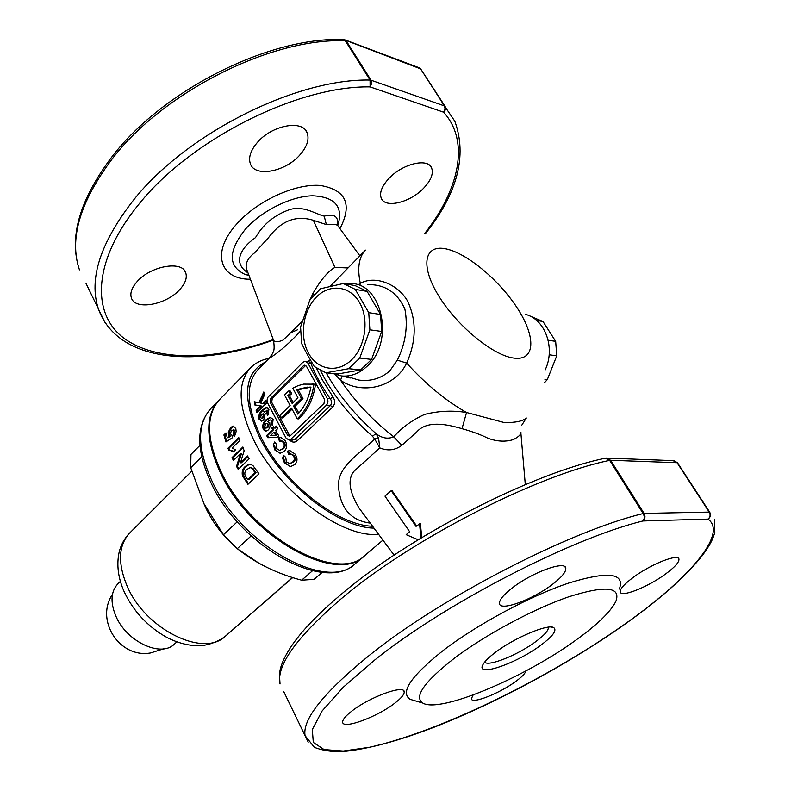 <?xml version="1.0" encoding="UTF-8"?>
<svg xmlns="http://www.w3.org/2000/svg" width="791" height="791" viewBox="0 0 791 791"><rect width="100%" height="100%" fill="white"/><g stroke="black" fill="none" stroke-linecap="round" stroke-linejoin="round"><path stroke-width="1.19" d="M495.532 652.259C514.684 637.655 548.242 623.575 553.759 627.649C557.161 630.338 552.84 636.201 540.807 645.219C516.8 663.263 476.241 677.482 482.678 665.122C484.27 661.8 488.561 657.509 495.532 652.259M484.646 662.097C488.067 667.011 517.996 654.948 535.853 641.56C544.416 635.193 548.578 630.457 548.351 627.362L548.252 627.184M258.973 473.799L247.929 484.339L242.471 475.806C241.641 471.832 242.57 468.727 245.25 466.492L247.86 464.693L250.796 464.406L253.021 465.672L258.973 473.799M244.142 450.771L240.434 462.804L247.514 455.923L249.155 458.79L238.22 469.389L236.529 466.413L240.523 453.49L233.394 460.461L232.01 457.633L242.867 446.984L244.142 450.771M382.923 540.134L365.046 555.341C337.856 584.065 251.686 537.089 221.599 472.81C206.253 439.608 205.581 415.196 219.591 399.554L250.45 367.944C236.895 383.141 238.131 407.474 254.188 440.953C279.332 492.002 342.73 538.552 378.553 534.251M286.372 461.865L289.684 463.615L292.512 462.142C294.657 460.372 294.885 458.137 293.184 455.448L290.238 453.886L288.705 454.321L287.41 451.147L289.397 450.652L294.776 453.757C297.713 457.821 297.742 461.43 294.845 464.564L290.732 466.502L284.572 463.259L282.614 458.315L283.445 455.22L285.769 457.406L286.372 461.865M276.662 448.626L279.539 450.346L282.298 448.853C284.404 447.123 284.78 444.898 283.415 442.169L279.381 441.071L278.422 437.937L280.34 437.413L285.017 440.468C287.41 444.621 287.163 448.22 284.266 451.256L280.261 453.223L274.902 450.03L273.468 445.106L274.467 442.021L276.435 444.176L276.662 448.626M292.265 440.172L295.023 439.312L330.411 405.526C332.002 403.469 331.953 401.205 330.262 398.743L333.07 397.052C335.255 400.74 335.117 404.072 332.665 407.039L297.258 440.775C294.697 442.772 292.126 442.535 289.536 440.053M273.627 426.764L274.309 428.06L276.336 426.082L277.71 428.593L275.683 430.561L278.719 435.772L277.068 437.364L267.803 437.71L266.616 435.534L272.658 429.651L271.778 427.99L273.627 426.764M372.571 526.223C338.261 525.62 284.028 483.37 261.643 438.441C246.406 406.881 245.18 383.951 257.965 369.654L269.266 358.135C269.958 358.303 285.165 348.327 300.382 331.122M370.267 523.118C351.056 520.567 340.486 508.603 338.558 487.216C336.847 466.037 360.132 453.945 374.627 438.896L372.413 436.207L376.061 433.636L378.602 438.283L374.627 438.896L379.799 447.904L354.15 471.1C345.103 481.857 353.013 498.063 359.292 508.386L363.198 513.626M298.019 418.063C306.621 409.491 311.931 398.189 313.958 384.169L315.5 384.307C313.483 398.308 308.174 409.6 299.571 418.162L298.8 418.894L297.248 418.795L298.019 418.063M308.569 303.19L312.771 293.748C320.573 280.103 327.949 271.313 334.909 267.398L348.05 267.961M359.875 255.849L338.864 227.155C337.757 224.951 335.819 224.12 333.051 224.664L326.367 224.595L313.355 220.313C296.071 214.954 281.082 220.788 268.396 237.814L254.791 252.655C248.107 257.678 245.309 263.017 246.397 268.663L247.415 271.353M273.024 338.884L273.498 340.14C274.546 342.305 277.75 342.295 283.109 340.1L302.192 321.453M247.988 272.846C233.078 263.541 239.465 248.829 255.513 237.607C262.75 224.842 273.637 215.686 288.181 210.129C302.597 204.671 315.174 213.936 324.221 216.17C334.257 213.372 338.736 216.497 337.648 225.544M180.308 288.933C185.44 283.02 187.259 277.681 185.756 272.925C182.434 260.071 149.618 266.092 136.467 282.357C131.632 288.142 129.932 293.293 131.355 297.821C134.954 310.853 167.089 304.743 180.308 288.933M300.185 154.601C307.056 146.612 309.4 139.404 307.205 132.997C302.864 119.273 271.422 125.205 256.996 142.894C250.49 150.755 248.285 157.725 250.381 163.816C254.939 177.738 285.67 171.776 300.185 154.601M423.739 188.1C430.976 180.388 433.606 173.713 431.659 168.088C428.089 157.567 402.263 163.747 388.757 178.618C381.826 186.241 379.314 192.747 381.213 198.116C384.93 208.735 410.193 202.615 423.739 188.1M419.21 67.779L420.822 69.133L445.076 106.32C446.104 108.387 445.6 110.344 443.563 112.184C470.299 141.46 459.017 190.127 424.5 233.74M358.956 284.276L360.31 283.396C374.677 275.09 397.537 283.623 407.513 300.946C416.689 320.414 416.402 341.129 406.643 363.099C394.976 387.689 361.428 395.085 340.614 380.283L335.087 374.43M326.189 372.838C338.538 395.075 355.169 415.344 376.061 433.636C381.984 438.234 387.877 439.302 393.73 436.81C402.046 427.447 412.358 419.972 424.658 414.395C438.61 410.875 452.571 410.242 466.542 412.487L504.559 422.641C515.752 422.641 523.029 421.099 526.371 418.014M418.162 539.769L406.179 534.667L409.659 531.73L384.97 496.135L391.199 490.687L392.079 490.687L416.58 525.906M419.606 524.057L420.407 523.385L421.712 537.603M520.913 432.252C521.15 434.427 518.629 436.869 513.349 439.578C505.498 442.031 497.015 441.576 487.899 438.234C481.126 434.793 472.494 431.619 462.013 428.682C448.022 424.599 427.14 419.714 416.531 432.173L401.848 445.303C395.154 450.326 387.808 451.186 379.799 447.904L378.602 438.283M525.827 670.986C525.283 673.467 521.803 677.037 515.386 681.684C499.319 693.499 471.624 704.376 471.347 698.809L473.117 695.002M633.512 577.183C651.349 563.924 678.718 553.196 678.955 559.207C679.143 562.411 674.505 567.463 665.063 574.365C647.364 587.317 620.737 597.818 620.213 591.876C619.946 588.87 624.376 583.966 633.512 577.183M512.173 588.02C531.898 572.427 565.506 560.196 565.792 568.235C566.109 571.933 561.64 577.331 552.385 584.42C532.808 599.578 500.189 611.601 499.487 603.632C499.091 600.161 503.323 594.961 512.173 588.02M351.847 711.069C369.427 697.118 404.3 684.413 404.201 691.749C404.448 694.389 401.205 698.275 394.472 703.417C377.02 717.002 343.027 729.559 342.681 722.292C342.394 719.8 345.459 716.063 351.847 711.069M674.11 460.698L677.561 462.864L709.725 512.192C711.119 514.892 710.565 517.195 708.083 519.104C728.481 534.459 686.766 580.663 623.585 624.999C545.276 680.131 438.076 732.248 369.239 747.307L343.225 751.035L324.073 749.552L313.305 742.442L312.307 729.529L322.125 710.941L343.195 687.3L375.102 659.714C444.76 603.79 570.657 538.671 642.875 520.972C644.606 518.936 644.695 516.464 643.162 513.557L609.663 460.382L605.313 458.226C531.839 473.127 407.968 536.98 340.328 595.069C320.75 611.601 305.721 626.838 295.241 640.759C289.427 648.59 285.126 655.917 282.338 662.749C280.489 668.336 278.916 669.947 280.034 683.968C276.178 665.775 296.279 637.625 340.357 599.499C408.907 540.747 535.596 475.44 609.663 460.382L610.603 460.273L644.092 513.408L709.24 512.084L677.056 462.715L610.603 460.273L606.025 458.108M575.828 640.176C523.85 678.035 439.598 713.522 422.78 703.061C413.644 696.831 424.194 681.872 454.439 658.181C485.575 634.639 533.816 608.754 568.996 596.73C605.392 585.281 621.034 586.774 615.922 601.229C610.82 611.631 597.452 624.613 575.828 640.176M415.848 701.014L410.143 699.333C399.791 692.491 410.964 676.097 443.642 650.133C477.378 624.326 530.118 595.999 568.492 583.125C608.111 570.954 625.068 572.921 619.353 589.028M346.151 284.028L347.733 283.87C381.025 278.877 396.083 341.129 367.014 366.322C359.163 373.599 350.67 376.803 341.544 375.952L332.853 373.5M345.618 376.091L358.738 380.056C370.564 381.598 380.886 378.582 389.716 370.989L397.339 360.162C405.615 343.195 408.126 326.149 404.873 309.034C397.359 292.502 385.029 284.355 367.884 284.602M231.545 430.096L230.399 433.854L231.852 435.05L232.416 437.739L225.919 441.961L223.893 434.951L225.939 432.904L227.274 437.69L229.36 436.355L228.421 434.971L228.322 432.133L230.764 427.387L233.325 426.102L235.807 428.584L236.143 431.402L235.392 434.486L234.136 436.523L233.088 434.348L234.047 430.492L231.545 430.096M226.147 433.715L224.871 434.991L226.71 441.447M224.871 434.991L223.893 434.951M233.909 426.191L230.369 429.226L229.172 433.379L230.319 436.395L228.243 437.73L228.075 437.176M228.243 437.73L227.274 437.69M231.753 427.437L230.764 427.387M233.394 429.493L235.016 430.531L234.047 434.388L234.7 435.762M234.047 434.388L233.088 434.348M230.319 436.395L229.36 436.355M229.39 435.02L228.421 434.971M240.523 453.49L241.463 453.52L237.468 466.433L236.529 466.413M243.183 447.637L232.959 457.653L234.017 459.848M232.959 457.653L232.01 457.633M247.86 456.536L241.374 462.824L240.434 462.804M237.468 466.433L238.813 468.816M397.339 360.162L406.643 363.099C425.963 384.367 445.926 400.829 466.542 412.487L462.013 428.682M330.045 286.401L365.472 250.114C358.867 256.966 357.146 268.06 360.31 283.396L360.162 284.315M341.9 376.032L340.614 380.283C355.396 401.947 373.105 420.792 393.73 436.81L401.848 445.303M391.199 490.687L416.026 526.371L420.407 523.385M419.546 523.405L420.901 538.098M312.771 293.748L314.037 294.499M525.778 314.442C545.365 319.534 555.628 348.327 545.157 369.941M273.291 339.586C214.104 360.874 154.917 362.12 122.912 337.411C91.192 312.811 92.972 259.992 139.137 203.92C190.463 139.661 297.624 85.557 370.109 86.901L370.059 80.059L345.311 40.786L343.284 39.56C269.424 36.544 162.897 90.204 112.362 156.242C79.545 199.579 68.58 237.458 79.456 269.889C68.926 238.922 79.95 201.774 112.53 158.457C163.272 92.082 271.343 37.652 345.311 40.786L346.29 40.964L371.028 80.207L370.059 80.059C295.933 78.398 186.132 133.817 133.837 199.708C100.259 242.689 88.463 279.154 98.46 309.103L85.922 283.218M297.248 418.795L291.523 408.077L281.467 417.885L280.083 415.275L290.129 405.457L284.453 394.828L288.745 390.942L290.297 391.07L289.259 391.911M302.963 398.545L301.411 398.427L293.55 406.099L295.102 406.208L302.963 398.545L298.217 389.755L310.942 387.145M295.102 406.208L298.81 413.129M293.55 406.099L297.861 414.158C304.456 407.049 308.816 398.031 310.952 387.106L309.528 387.135M301.411 398.427L296.674 389.627L298.217 389.755M296.674 389.627L307.976 387.007M288.745 390.942L290.149 393.562L287.865 395.47L292.146 403.469L297.95 397.794L292.789 388.183L298.118 385.622L303.665 384.11L313.958 384.169M293.125 402.52L289.417 395.589L291.701 393.691L290.297 391.07M287.865 395.47L289.417 395.589M312.02 383.872L315.5 384.307M292.097 409.135L283.02 417.984L281.467 417.885M305.721 365.412L272.242 398.417L271.718 402.303L289.872 436.029M287.489 435.05L289.239 436.197L290.416 435.653L324.003 403.42L324.557 399.396L306.433 366.223L304.792 365.135L303.457 365.739L270.68 398.298L270.166 402.194L287.489 435.05L289.041 435.119M290.95 439.134L326.367 405.229C328.067 403.242 328.374 401.007 327.296 398.516L307.887 363.059L305.158 361.25L302.913 362.258L267.902 397.27L267.012 400.127L267.407 402.609L286.075 438.115L289.002 440.033L290.95 439.134L295.023 439.312L297.258 440.775M327.296 398.516L330.262 398.743C321.818 386.641 315.352 374.845 310.863 363.376L308.965 361.655L305.731 361.309M307.669 361.517L310.329 359.964M307.887 363.059L312.336 363.366M268.91 409.54L267.744 415.542L266.547 413.298L267.15 410.796L263.65 411.666L265.311 413.199L263.719 419.972L261.485 421.148L258.983 419.082C258.38 415.404 259.488 412.368 262.325 409.975L266.359 407.444L268.91 409.54M266.735 410.232L268.1 410.865L267.496 413.357L268.258 414.81M267.496 413.357L266.547 413.298M262.652 417.599L263.522 414.355L261.505 414.039L260.585 417.44L261.524 418.261L263.591 417.648L261.524 418.261M263.047 413.653L264.461 414.415L263.591 417.648M267.091 407.533L263.274 410.035C260.447 412.418 259.329 415.453 259.932 419.141L261.307 420.941M259.932 419.141L258.983 419.082M263.274 410.035L262.325 409.975M273.755 427.021L272.717 428.04L273.597 429.701L272.658 429.651M272.717 428.04L271.778 427.99M275.743 435.159L274.032 432.163L270.749 435.347L276.682 435.198L270.749 435.347M274.032 432.163L274.961 432.212L276.682 435.198M276.672 426.705L275.238 428.109L274.902 427.476M273.597 429.701L267.556 435.584L268.693 437.67M284.117 455.853L283.574 458.335L285.551 463.279L284.572 463.259M283.574 458.335L282.614 458.315M285.551 463.279L289.842 466.314M289.526 453.994L288.369 451.186L287.41 451.147M290.712 453.896L294.153 455.478C295.874 458.147 295.656 460.372 293.501 462.162L292.512 462.142M294.153 455.478L293.184 455.448M293.501 462.162L289.684 463.615M281.537 440.696L284.365 442.209C285.729 444.918 285.363 447.142 283.247 448.883L282.298 448.853M284.365 442.209L283.415 442.169M278.422 437.937L279.361 437.977L280.202 440.735M283.247 448.883L279.539 450.346M273.468 445.106L274.408 445.145L275.841 450.059L279.628 453.065M275.841 450.059L274.902 450.03M270.443 419.952L272.272 420.723L270.186 419.942L267.615 421.504L269.523 423.066C270.473 425.677 270.067 427.951 268.297 429.889C266.26 431.659 264.54 431.342 263.136 428.94C262.207 425.172 263.176 422.127 266.043 419.774L270.196 417.272L273.142 419.408L272.312 425.469L270.868 423.175L271.333 420.664M272.272 420.723L271.797 423.234L272.776 424.787M271.797 423.234L270.868 423.175M266.676 423.323L268.604 424.263L267.912 427.526L265.825 428.139L266.972 427.476L267.674 424.213L266.508 423.314L265.479 423.877L264.728 427.298L265.825 428.139M267.912 427.526L266.972 427.476M268.604 424.263L267.674 424.213M270.937 417.341L266.982 419.833C264.115 422.167 263.146 425.222 264.065 428.989L266.251 431.026M264.065 428.989L263.136 428.94M266.982 419.833L266.043 419.774M255.236 401.957L255.819 405.061L254.831 404.992L254.208 401.729L258.865 402.728L263.789 391.95L264.412 395.114L260.743 403.113L262.859 403.548L265.786 400.632L266.508 403.054L256.818 412.675L256.126 410.252L260.437 405.961L254.831 404.992M264.075 393.532L259.844 402.797L258.865 402.728M266.023 401.442L263.828 403.618L262.968 403.44M263.828 403.618L262.859 403.548M255.819 405.061L261.406 406.03L257.095 410.321L257.55 411.943M261.406 406.03L260.437 405.961M232.188 447.983L235.471 449.852L233.385 451.898L229.865 450.247L228.866 450.484L227.966 448.24L238.753 437.571L239.9 440.379L232.188 447.983M239.04 438.273L228.925 448.27L229.706 450.267M228.925 448.27L227.966 448.24M230.428 450.267L233.444 451.167M245.25 466.492L246.199 466.512L248.809 464.713L247.86 464.693M246.199 466.512C243.519 468.727 242.6 471.832 243.42 475.826L242.471 475.806M243.42 475.826L248.503 483.785M245.111 475.569L247.721 479.702L255.068 472.662L252.052 468.47L250.183 467.57L246.93 469.468C245.002 470.872 244.389 472.909 245.111 475.569M250.46 467.58L253.011 468.49L256.027 472.682L255.068 472.662M254.395 470.309L253.436 470.289M256.027 472.682L248.681 479.712L247.721 479.702M253.011 468.49L252.052 468.47M322.224 572.328L314.076 579.358L301.628 580.198C276.82 573.623 255.374 563.113 237.29 548.667L223.497 534.706L203.969 503.719L190.72 467.738L201.685 456.773M364.631 555.687L364.216 556.043C337.015 584.786 250.856 537.85 220.808 473.591C205.472 440.399 204.81 415.977 218.83 400.335L219.216 399.949M238.17 438.145L238.991 438.313M263.69 402.728L264.56 402.886M199.925 445.382L190.947 454.43L190.72 467.738M263.462 416.442L264.224 416.857M271.382 420.782L272.46 421.366M312.485 570.776L301.628 580.198M237.29 548.667L251.133 535.922M237.26 521.783L223.497 534.706M308.559 353.29C317.567 370.03 337.589 373.53 351.481 359.925C365.521 346.587 369.377 319.248 359.49 302.469C349.8 285.482 329.412 283.435 316.202 297.258C302.844 310.843 299.354 336.739 308.559 353.29M307.452 354.872L314.225 366.47L325.852 372.808L348.752 368.685L359.757 358.066L369.881 329.807L368.754 312.663L355.278 289.368L343.254 283.524L320.523 288.764L310.023 299.562L300.57 326.99L301.598 343.472L307.452 354.872M343.254 283.524L355.129 285.6L367.113 291.395L355.278 289.368M367.113 291.395L380.55 314.482L381.677 331.449L369.881 329.807M368.754 312.663L380.55 314.482M381.677 331.449L371.592 359.421L360.627 369.931L348.752 368.685M359.757 358.066L371.592 359.421M360.627 369.931L337.787 373.985L325.852 372.808M176.868 641.867L174.376 644.101C161.048 657.855 126.273 641.56 115.743 615.833C110.137 602.02 110.888 591.312 117.978 583.699L120.38 581.375M241.423 622.181L292.719 577.578M530.019 316.093L543.012 321.522L555.668 341.366L556.755 355.831L547.352 379.532L544.485 382.706M543.012 321.522L536.585 320.414M544.9 379.255L547.352 379.532M556.755 355.831L549.162 354.773M548.173 340.219L555.668 341.366M373.975 528.101C338.973 527.894 283.059 484.557 260.081 438.372C241.759 398.723 243.539 373.283 265.43 362.041M372.413 436.207C352.252 418.587 336.155 399.03 324.132 377.534L320.632 370.831M316.519 368.309L322.105 379.512L333.07 397.052M334.909 267.398L313.355 220.313M326.367 224.595L324.221 216.17M337.935 225.158C343.413 206.649 334.969 196.86 312.583 195.792C291.177 196.208 261.9 210.673 245.625 228.915C228.105 250.984 227.818 266.102 244.775 274.279L248.997 275.505M250.421 279.243C219.76 279.53 210.792 252.388 236.756 223.972C257.095 200.904 295.162 183.413 320.246 185.44C346.033 189.889 352.608 204.286 339.952 228.639M104.946 322.362L98.46 309.103C117.78 362.387 196.692 368.369 273.429 340.041M420.822 69.133L444.671 106.301L445.046 109.059L443.563 112.184L370.109 86.901L371.622 83.549L371.028 80.207L444.463 105.925L454.815 121.221C467.343 155.926 457.475 193.479 425.222 233.899M297.426 329.817L291.424 332.447M518.145 309.4C536.031 337.441 535.25 360.914 514.101 358.125C493.228 355.792 456.427 325.506 438.214 295.102C419.675 264.659 424.767 243.826 446.52 248.997C468.025 253.753 500.525 281.388 518.145 309.4M308.223 742.146L305.079 735.67C302.202 719.395 323.598 692.649 369.249 655.432C440.261 598.036 569.322 531.305 643.162 513.557L644.092 513.408C645.575 516.325 645.169 518.847 642.875 520.972L708.083 519.104C710.269 517.136 710.664 514.793 709.24 512.084L709.725 512.192M283.593 691.314L305.079 735.67L314.403 747.366C323.301 750.738 333.149 752.103 343.927 751.45C368.24 749.037 398.308 740.959 434.13 727.206C496.115 703.031 567.483 664.608 624 624.841C659.249 599.964 685.411 576.817 702.477 555.391C711.979 542.043 712.562 539.304 714.807 532.541L714.668 519.717M677.561 462.864L673.032 460.639L607.409 458.098M345.262 39.975L418.577 67.542L420.199 68.718L343.69 39.57M271.718 402.303L270.166 402.194M272.242 398.417L270.68 398.298M305 365.897L303.457 365.739M332.665 407.039L330.411 405.526L326.367 405.229M245.072 478.852L244.112 478.842M212.344 481.857C242.046 545.968 328.008 592.4 355.466 563.489C325.289 593.547 240.929 547.056 211.424 483.756C196.099 450.702 195.891 425.637 210.802 408.561C196.672 424.312 197.186 448.754 212.344 481.857M238.615 438.689L237.784 438.53M236.133 547.619C223.388 536.308 213.501 523.563 206.471 509.404L203.633 503.027M239.208 450.573L239.98 450.771M259.408 563.518L238.131 549.33M225.722 635.905C204.127 658.102 145.297 629.606 127.064 585.953C117.562 562.925 118.432 545.296 129.675 533.035C124.513 538.305 121.003 544.673 119.154 552.138C116.435 564.725 118.096 577.905 124.147 591.678C133.501 611.453 147.719 626.69 166.802 637.388C177.342 642.826 187.843 645.614 198.314 645.763C204.375 646.029 217.436 642.816 225.722 635.905L292.522 577.519M264.421 403.024L263.65 402.757M259.082 407.306L259.873 407.553M267.16 410.153L267.833 410.43M553.759 627.649L551.545 627.085M247.365 271.224L273.498 340.14C275.298 352.351 272.608 352.025 272.47 353.686L269.266 358.135M248.918 275.288L244.775 274.279L249.017 275.555M185.756 272.925L184.718 270.927M307.205 132.997L305.603 130.297M431.659 168.088L430.433 166.15M525.303 484.626L520.883 433.053M678.352 558.248L678.955 559.207M564.972 566.86L565.792 568.235M403.677 690.751L404.201 691.749M422.78 703.061L410.143 699.333M341.544 375.952L350.195 378.009M233.681 426.141L233.157 426.112M526.262 418.123L521.655 425.37M394.096 555.144L363.207 513.636M606.42 458.058L605.738 458.127M292.245 440.172L289.002 440.033M266.874 407.474L266.359 407.444M290.159 450.682L289.397 450.652M281.072 437.443L280.34 437.413M270.749 417.302L270.196 417.272M269.009 358.392C261.603 359.776 255.414 362.96 250.45 367.944M250.272 464.317L249.531 464.307M364.216 556.043L355.466 563.489M191.689 471.199L129.675 533.035M218.83 400.335L210.802 408.561M112.47 594.318C94.88 620.48 119.678 658.616 150.676 652.931L163.411 648.877"/></g></svg>

